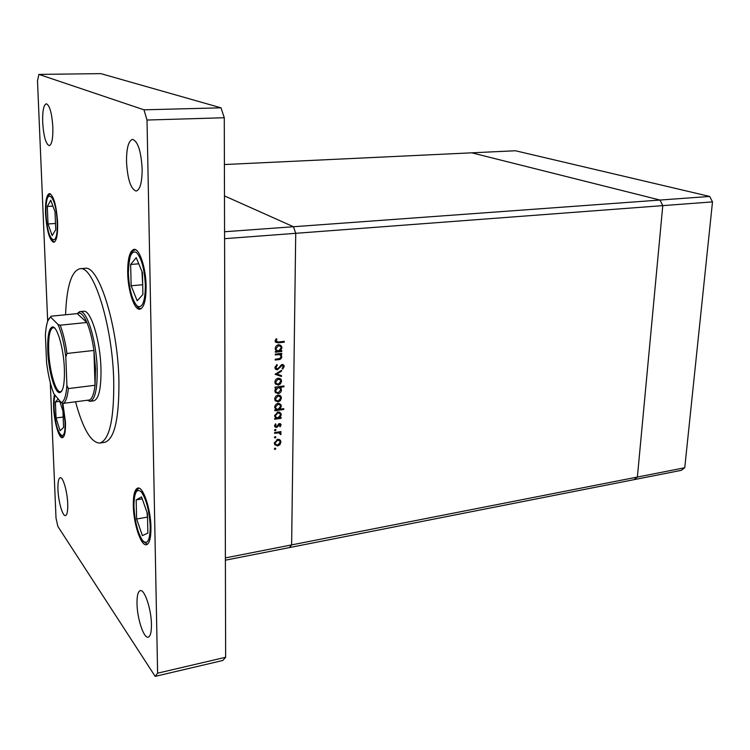 <?xml version="1.0" encoding="UTF-8"?>
<svg xmlns="http://www.w3.org/2000/svg" width="750" height="750" viewBox="0 0 750 750"><rect width="100%" height="100%" fill="white"/><g stroke="black" fill="none" stroke-linecap="round" stroke-linejoin="round"><path stroke-width="1.12" d="M225.394 560.194L289.406 547.584L291.619 544.903L289.406 547.584L634.059 479.653L637.378 477.056L634.059 479.653L681.309 470.334L684.75 467.756L712.5 201.891L709.688 196.444L515.456 150.759L471.788 152.822L660.009 200.053L662.775 205.631L637.378 477.056L684.75 467.756M224.569 231.75L293.466 226.734L224.475 195.909L293.466 226.734L660.009 200.053L662.775 205.631L295.725 233.316L293.466 226.734L295.725 233.316L224.588 238.678L225.394 557.906L291.619 544.903L295.725 233.316L291.619 544.903L637.378 477.056L662.775 205.631L712.5 201.891M224.4 164.541L471.788 152.822L660.009 200.053L709.688 196.444M275.278 354.956L275.287 354.122L281.756 353.344L281.747 354.169L280.584 354.309L281.831 356.719C281.522 358.594 280.425 359.569 278.531 359.634L275.231 360.038L275.241 359.213L279.75 358.556L281.044 356.672L280.791 355.613L279.356 354.591L275.278 354.956M277.303 369.9L275.203 368.775L274.941 367.584L276.9 364.547L277.341 365.269L275.85 367.472L277.331 369.084L282.178 364.472L283.95 365.353L284.203 366.469L282.694 369.103L282.159 368.428L283.303 366.497L282.206 365.287L277.303 369.9L275.391 369.075M275.109 374.297L281.578 370.294L281.569 371.184L276.863 374.006L281.522 375.619L281.512 376.5L275.109 374.297M278.269 378.216L280.538 378.825L281.25 379.706L281.578 381.225L280.491 383.888L278.203 385.106L275.241 383.625L274.922 382.106C275.119 379.978 276.234 378.675 278.269 378.216M278.109 395.119L280.369 395.709L281.1 396.619L281.4 398.081L280.322 400.734L278.044 401.962L275.062 400.463L274.772 399C274.969 396.891 276.075 395.597 278.109 395.119M279.909 417.694L281.091 417.525L281.081 418.331L274.706 419.259L274.716 418.453L275.822 418.294L274.622 415.791L277.978 411.891L280.941 413.438L281.231 414.862L279.909 417.694L279.394 417.291M274.331 448.922L275.062 448.069L275.728 448.416L275.044 449.541L274.331 448.922L275.044 449.541M277.678 439.266L279.919 439.8L280.941 442.106L279.881 444.731L277.622 445.969L274.622 444.441L274.378 443.128L277.678 439.266M274.434 437.428L275.166 436.575L275.831 436.922L275.156 438.056L274.434 437.428M274.584 433.359L274.584 432.562L280.941 431.597L280.931 432.394L280.003 432.534L280.912 433.387L280.809 434.691L278.897 432.844L274.584 433.359M274.5 430.238L275.231 429.384L275.897 429.722L275.212 430.866L274.5 430.238M279.469 423.6L280.997 424.331L280.2 426.806L279.666 426.347L280.284 424.8L279.497 424.397L277.35 427.041L276.356 427.5L274.688 426.637L275.419 423.863L276 424.303L275.409 426.178L276.337 426.703L279.469 423.6M279.947 409.191L283.744 408.647L283.734 409.453L274.781 410.738L274.791 409.922L275.897 409.762L274.697 407.25C274.913 405.131 276.038 403.828 278.062 403.341L281.016 404.887L281.316 406.341L279.947 409.191L279.441 408.806M276.178 387.825L274.988 387.984L274.988 387.169L283.997 385.959L283.988 386.775L280.238 387.281L281.484 389.812C281.278 391.941 280.153 393.244 278.128 393.722L275.156 392.166L274.847 390.684L276.178 387.825L275.231 387.141M280.584 350.766L281.784 350.625L281.775 351.45L275.306 352.228L275.306 351.403L276.431 351.262L275.222 348.647C275.438 346.481 276.572 345.169 278.625 344.719L281.531 346.2L281.925 347.878L280.584 350.766L280.003 350.372M276.084 340.997L278.363 342.019L284.259 341.325L284.25 342.159L278.269 342.863L275.409 342.122L275.175 341.062L276.225 338.7L276.9 339.113L276.084 340.997L275.25 340.453M275.044 448.069L275.775 448.688M279.356 439.453L279.853 441M280.022 441.356L280.941 442.106M279.309 444.253L279.881 444.731M276.581 445.106L277.622 445.969M276.478 445.069L274.847 444.853M274.387 443.344L275.438 444.188M278.775 440.138L277.716 439.256M277.622 445.172L280.172 442.228L279.984 441.253L277.669 440.062L275.166 443.006L275.353 444.009L277.622 445.172M274.453 442.416L275.166 443.006M276.938 439.462L277.669 440.062M275.128 436.584L275.887 437.203M274.434 437.475L275.156 438.056M280.097 431.728L280.931 432.394M279.169 431.869L280.003 432.534M279.694 432.291L281.025 433.959M280.2 434.203L280.809 434.691M279.394 432.947L278.137 432.019M277.922 432.056L278.897 432.844M275.175 429.394L275.953 430.012M274.5 430.284L275.212 430.866M279.947 423.591L281.119 425.006M279.778 424.406L279.028 423.722M278.784 423.834L279.497 424.397M278.306 424.219L278.916 424.706M277.641 425.25L278.25 425.738M276.731 426.553L277.35 427.041M275.672 426.516L276.356 427.5M275.269 426.628L274.678 426.619M274.641 425.156L275.316 425.7M280.209 417.656L281.081 418.331M279.684 417.516L278.934 417.628M276.853 417.928L275.587 418.116M279.506 412.059L280.116 413.681M280.331 414.169L281.231 414.862M274.631 416.137L275.775 417.075M278.991 412.781L277.828 411.909M277.894 417.994L280.444 414.984L280.219 413.869L277.969 412.697L275.409 415.706L275.634 416.812L277.894 417.994M274.688 415.144L275.409 415.706M277.181 412.087L277.969 412.697M282.844 408.778L283.734 409.453M279.731 409.022L278.972 409.134M276.984 409.416L275.691 409.603M279.562 403.509L280.2 405.15M280.425 405.666L281.316 406.341M274.716 407.625L275.869 408.572M279.056 404.241L277.866 403.378M277.969 409.472L280.528 406.462L280.294 405.319L278.044 404.156L275.484 407.166L275.719 408.3L277.969 409.472M274.762 406.613L275.484 407.166M277.256 403.547L278.044 404.156M279.666 395.287L280.284 396.919M280.509 397.425L281.4 398.081M279.713 400.284L280.322 400.734M277.116 401.1L278.044 401.962M276.947 401.128L275.372 400.941M274.781 399.347L275.925 400.247M279.122 396L277.903 395.147M278.044 401.147L280.613 398.184L280.387 397.106L278.091 395.934L275.559 398.888L275.794 400.012L278.044 401.147M274.828 398.334L275.559 398.888M277.284 395.334L278.091 395.934M283.031 386.091L283.988 386.775M281.175 388.35L280.238 387.281M280.069 387.544L280.359 388.556M280.613 389.175L281.484 389.812M277.275 392.869L278.128 393.722M277.022 392.906L275.531 392.747M279.169 387.609L277.95 386.775M274.866 391.059L276.047 392.016M276.253 387L275.625 387.422M278.212 387.553L275.634 390.572L275.887 391.734L278.137 392.906L280.706 389.897L280.434 388.697L277.266 386.859M274.903 390.028L275.634 390.572M279.778 378.375L280.453 380.044M280.697 380.597L281.578 381.225M279.872 383.438L280.491 383.888M277.378 384.262L278.203 385.106M277.106 384.309L275.569 384.131M274.941 382.5L276.112 383.419M279.244 379.097L277.969 378.263M278.203 384.291L280.791 381.328L280.547 380.194L278.259 379.031L275.719 381.994L275.963 383.166L278.203 384.291M274.978 381.459L275.719 381.994M277.416 378.431L278.259 379.031M280.884 370.706L281.569 371.184M276.188 373.528L276.863 374.006M280.406 375.234L281.512 376.5M280.406 375.722L275.409 373.997M276.6 364.762L277.341 365.269M275.025 366.9L275.85 367.472M274.941 367.594L276.019 368.316M282.769 364.481L283.087 365.691M283.116 365.719L284.203 366.469M282.422 365.287L281.644 364.613M281.4 364.734L282.206 365.287M280.444 365.606L281.062 366.038M279.534 366.938L280.172 367.378M276.703 369L276.206 369.131M280.697 353.466L281.747 354.169M281.503 355.275L280.584 354.309M280.387 354.525L280.678 355.434M280.988 356.147L281.831 356.719M279.516 354.619L278.241 353.841L279.356 354.591M280.725 350.747L281.775 351.45M280.519 350.719L279.056 350.897M278.016 351.028L276.375 351.225M279.947 344.841L280.772 346.594M281.062 347.306L281.925 347.878M275.25 349.219L276.534 350.222M279.497 345.619L278.091 344.822M278.531 351.009L281.128 347.981L280.809 346.65L278.616 345.553L276.019 348.581L276.337 349.913L278.531 351.009M275.269 348.084L276.019 348.581M277.706 344.953L278.616 345.553M283.163 341.456L284.25 342.159M277.509 342.094L275.447 342.188M275.447 339.872L276.216 340.378M275.175 340.931L275.916 341.353M75.534 401.784C82.959 428.953 91.031 442.716 99.769 443.072C109.406 440.072 114.066 419.55 113.747 381.525C112.688 325.828 93.478 264.919 79.903 268.744C71.438 271.078 66.656 286.425 65.569 314.766M99.769 443.072L104.681 442.35C114.441 439.341 119.194 418.847 118.922 380.878C117.947 325.284 98.597 264.497 84.853 268.341L79.903 268.744M52.856 127.181C51.891 113.128 49.716 105.319 46.322 103.763C43.641 104.841 42.422 111.056 42.684 122.419C43.641 136.322 45.825 144.066 49.228 145.65C51.862 144.675 53.072 138.525 52.856 127.181M150.947 527.447C150.797 509.044 143.1 486.319 137.85 488.053C134.7 489.15 133.181 495.019 133.303 505.669C133.519 523.659 141 546.347 146.438 544.725C149.494 543.713 151.003 537.947 150.947 527.447M54.525 394.594C53.719 397.622 53.419 401.887 53.634 407.409C54.112 421.791 58.931 438.647 62.419 437.709C64.688 436.884 65.7 431.644 65.456 421.988L62.887 403.387M57.619 222.394C56.372 205.153 53.653 195.534 49.462 193.547C46.538 194.691 45.225 201.412 45.534 213.694C46.772 230.709 49.491 240.244 53.709 242.278C56.569 241.247 57.872 234.619 57.619 222.394M146.109 286.097C145.912 267.703 139.406 248.278 134.034 249.347C129.731 250.744 127.613 258.581 127.687 272.841C127.959 290.878 134.288 310.219 139.819 309.206C143.991 307.95 146.091 300.244 146.109 286.097M151.444 624.403C151.331 609.197 144.534 588.984 140.259 590.634C137.991 591.45 136.912 595.772 137.006 603.6C137.156 618.506 143.803 638.7 148.209 637.153C150.422 636.375 151.5 632.119 151.444 624.403M67.716 503.738C67.35 491.588 63.028 476.719 60.225 477.684C58.5 478.359 57.75 482.353 57.966 489.684C58.35 501.647 62.597 516.487 65.466 515.578C67.162 514.95 67.912 511.003 67.716 503.738M142.153 169.031C141.094 151.219 137.897 141.337 132.572 139.378C128.503 140.691 126.478 148.125 126.506 161.691C127.556 179.278 130.762 189.066 136.116 191.062C140.081 189.881 142.088 182.531 142.153 169.031M90.094 401.278L93.788 400.8C98.831 399.141 101.231 388.463 100.978 368.775C100.369 340.566 90.684 309.403 83.587 311.278L79.875 311.634C86.906 309.769 96.544 340.978 97.181 369.225C97.453 388.941 95.091 399.628 90.094 401.278L87.188 400.266M50.278 382.697L56.016 518.128L57.862 526.416L155.175 676.369L157.613 673.181L147.019 120.037L143.981 109.819L38.878 74.4L37.5 80.944L47.681 321.253M155.175 676.369L222.787 660.487L225.638 657.272L224.278 117.741L221.006 107.822L100.847 73.631L38.878 74.4M143.981 109.819L221.006 107.822M157.613 673.181L225.638 657.272M147.019 120.037L224.278 117.741M52.191 235.594L55.734 229.697L55.022 211.828L50.756 200.203L47.297 206.438L48.019 223.959L52.191 235.594M55.491 223.472L48.019 223.959M52.922 206.109L47.297 206.438M58.181 398.972L55.378 401.934L56.044 417.984L60.103 430.725L63.591 427.444L62.944 411.103L59.522 400.575M63.178 417.028L56.044 417.984M59.784 401.363L55.378 401.934M137.184 300.778L142.903 294.506L142.444 272.691L136.228 257.681L130.65 264.478L131.156 285.769L137.184 300.778M141.966 271.519L142.725 285.947M142.238 284.775L131.156 285.769M138.769 263.812L130.65 264.478M142.378 535.594L147.863 533.137L147.459 513.591L141.525 496.922L136.163 499.894L136.613 519.019L142.378 535.594M147 512.297L147.562 518.475M147.103 517.172L136.613 519.019M142.219 498.872L136.163 499.894M47.775 350.869C47.344 336.038 48.919 328.059 52.491 326.916C57.225 326.025 63.759 348.731 64.388 369.084C64.725 383.316 63.253 391.134 59.962 392.55C55.05 394.134 48.469 371.184 47.775 350.869M54.591 328.003L53.184 327.609C49.781 328.941 48.281 336.731 48.694 350.991C49.369 370.631 55.688 392.869 60.487 391.725L61.772 391.022M87.872 400.181L89.484 399.975C92.156 398.653 94.013 393.75 95.034 385.266L95.55 369.009L93.919 350.447C92.241 339.037 89.897 329.719 86.888 322.481L77.231 313.622L51.084 316.191L50.663 317.147C47.784 318.731 46.031 324.797 45.403 335.325L46.566 362.409C48.188 375.234 50.625 385.697 53.859 393.797L61.134 402.497C64.162 401.812 66.084 396.131 66.909 385.453L65.812 356.972C64.041 343.238 61.434 332.4 58.003 324.459L50.663 317.147M58.003 324.459L60.169 325.2L86.888 322.481C83.897 315.619 81.047 312.488 78.328 313.087L77.231 313.622M66.909 385.453L68.325 388.594L95.034 385.266L93.919 350.447L66.975 353.466L65.812 356.972M76.997 313.641L79.875 311.634M45.403 335.325L45.516 333.553M53.859 393.797L53.831 393.769C50.606 385.678 48.188 375.244 46.566 362.475L46.566 362.409M53.831 393.769L53.587 393.131M89.484 399.975L63.263 403.378L61.134 402.497M275.887 432.366L276.722 433.031M277.509 358.931L278.531 359.634M276.581 353.972L277.622 354.666M277.153 342.131L278.269 342.863M45.984 214.012C46.791 241.556 58.453 251.044 57.15 222.047C56.184 193.069 44.438 185.719 45.984 214.012M55.144 395.334C54.216 398.062 53.859 402.262 54.075 407.953C54.797 433.022 66.197 448.012 64.987 421.416L62.381 403.294M128.362 273.328C129.234 289.584 132.216 300.525 137.306 306.141C142.425 308.503 145.116 301.65 145.378 285.572C144.45 268.528 141.356 257.4 136.116 252.206C131.053 250.622 128.475 257.662 128.362 273.328M133.95 506.475C134.766 521.362 137.616 532.669 142.491 540.403C147.394 545.269 149.981 540.656 150.253 526.584C149.381 511.003 146.438 499.481 141.412 492.009C136.566 487.838 134.072 492.656 133.95 506.475M68.325 388.594C67.434 397.144 65.747 402.075 63.263 403.378M60.169 325.2C63.047 332.522 65.316 341.944 66.975 353.466M280.697 440.784L279.6 439.894M275.353 444.009L274.387 443.203M280.912 433.387L279.816 432.506M275.409 426.178L274.566 425.503M280.997 424.331L280.078 423.609M280.941 413.438L279.844 412.584M275.634 416.812L274.631 416.025M281.016 404.887L279.919 404.053M275.719 408.3L274.706 407.522M281.1 396.619L279.994 395.803M275.794 400.012L274.781 399.244M275.887 391.734L274.856 390.975M281.25 379.706L280.144 378.909M275.963 383.166L274.931 382.416M276.056 368.381L274.95 367.613M283.95 365.353L282.834 364.594M281.531 346.2L280.406 345.459M276.337 349.913L275.25 349.181M276.216 341.55L275.184 340.875M50.297 193.744L49.031 194.963C49.181 194.203 45.403 198.178 45.966 213.994C46.434 222.919 47.728 230.269 49.866 236.044C52.669 240.891 54.216 242.878 54.487 241.978M55.087 395.269C54.319 396.834 53.972 401.053 54.056 407.925C54.956 420.431 56.972 429.356 60.103 434.691L63.141 437.353M135.113 249.478C135.141 251.869 129.581 245.194 128.334 273.3C128.756 284.419 130.566 293.719 133.753 301.191C139.434 310.519 139.162 307.256 140.85 308.888M138.863 488.119L137.156 489.919C137.466 489.225 133.744 492.769 133.912 506.428C133.837 520.2 139.875 538.856 143.053 541.312L147.384 544.322M53.325 327.6L52.491 326.916M54.047 327.516L53.316 327.591M88.256 400.219L89.625 401.306M78.328 313.087L79.416 311.719M45.403 335.25C45.797 328.959 46.641 324.084 47.925 320.625L50.503 316.969M61.35 391.622L59.962 392.55"/></g></svg>
